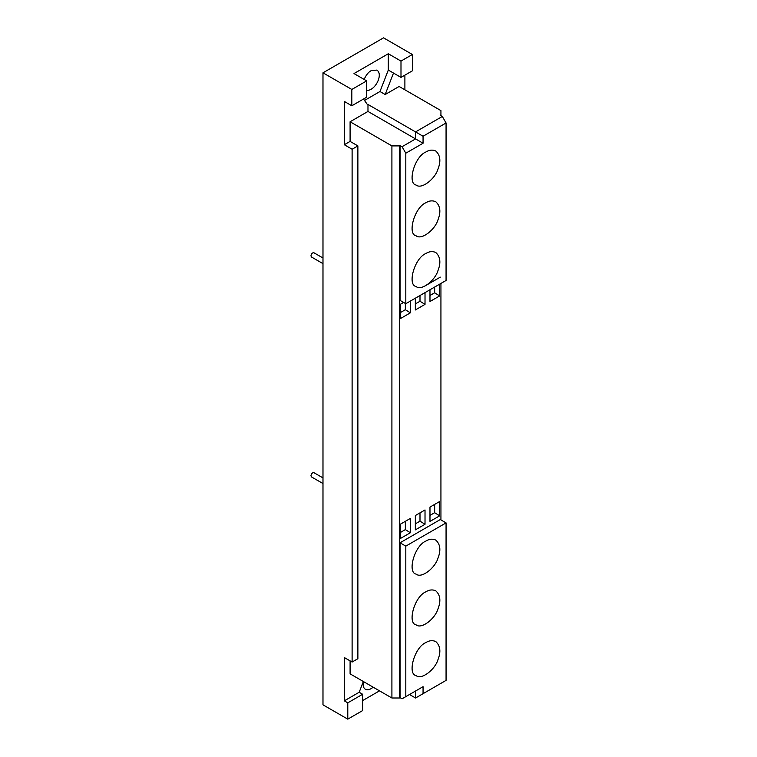 <?xml version="1.0" encoding="UTF-8"?>
<svg xmlns="http://www.w3.org/2000/svg" width="757" height="757" viewBox="0 0 757 757"><rect width="100%" height="100%" fill="white"/><g stroke="black" fill="none" stroke-linecap="round" stroke-linejoin="round"><path stroke-width="1.14" d="M322.984 477.904L313.89 472.652C312.433 472.491 311.449 473.522 310.938 475.765L311.439 476.891L322.984 483.553M322.984 257.995L313.89 252.743C312.433 252.583 311.449 253.614 310.938 255.857L311.439 256.983L322.984 263.644M363.322 681.593C362.754 685.691 363.464 688.245 365.432 689.249C367.457 690.403 370.05 689.722 373.192 687.195M425.936 541.037C429.295 538.956 432.569 538.624 435.767 540.063C440.337 544.245 441.076 550.273 437.972 558.155C435.332 567.674 421.649 578.821 416.113 574.109C407.086 572.595 414.476 545.665 425.936 541.037M425.936 591.785C429.295 589.703 432.569 589.372 435.767 590.81C440.337 594.993 441.076 601.02 437.972 608.902C435.332 618.422 421.649 629.569 416.113 624.856C407.086 623.342 414.476 596.412 425.936 591.785M425.936 642.532C429.295 640.45 432.569 640.119 435.767 641.558C440.337 645.74 441.076 651.768 437.972 659.65C435.332 669.169 421.649 680.316 416.113 675.604C407.086 674.09 414.476 647.159 425.936 642.532M410.37 532.739L400.68 538.331L400.68 524.014L410.37 518.422L410.37 532.739L405.345 529.607L400.68 532.313M405.345 529.607L405.345 521.318M425.018 524.279L415.328 529.881L415.328 515.555L425.018 509.963L425.018 524.279L419.993 521.157L415.328 523.853M419.993 521.157L419.993 512.858M439.666 515.829L429.976 521.422L429.976 507.105L439.666 501.503L439.666 515.829L434.65 512.697L429.976 515.394M434.65 512.697L434.65 504.408M410.37 301.078L410.37 312.83L400.68 318.432L400.68 304.106L403.585 302.431M410.37 312.83L405.345 309.708L400.68 312.404M405.345 309.708L405.345 303.443M425.018 292.618L425.018 304.38L415.328 309.973L415.328 298.211M425.018 304.38L419.993 301.248L415.328 303.945M419.993 301.248L419.993 295.514M439.666 284.159L439.666 295.921L429.976 301.513L429.976 289.761M439.666 295.921L434.65 292.789L429.976 295.485M434.65 292.789L434.65 287.064M366.672 90.32C374.961 91.294 383.629 74.29 376.854 70.079L371.148 70.647C368.432 72.114 366.095 75.038 364.126 79.419M364.505 100.454L379.976 91.521L388.303 70.07L400.992 77.394L412.385 70.817L412.385 54.504L400.992 61.08L400.992 77.394M388.303 70.07L388.303 53.747L400.992 61.08M379.976 91.521L385.171 94.521L393.498 73.06M404.891 75.142L404.891 89.799M385.171 94.521L399.119 86.468L440.934 110.607L440.934 114.941L440.3 115.301L442.315 116.464L415.555 131.917L415.555 138.91L402.062 146.707L405.809 153.198L423.059 143.243L423.059 136.251L446.062 122.965L446.062 280.469L405.809 303.708L405.809 153.198M425.936 151.968C429.295 149.886 432.569 149.555 435.767 150.993C440.337 155.176 441.076 161.203 437.972 169.095C435.332 178.605 421.649 189.752 416.113 185.039C407.086 183.525 414.476 156.595 425.936 151.968M425.936 202.715C429.295 200.633 432.569 200.312 435.767 201.74C440.337 205.923 441.076 211.951 437.972 219.842C435.332 229.352 421.649 240.499 416.113 235.787C407.086 234.273 414.476 207.352 425.936 202.715M425.936 253.463C429.295 251.381 432.569 251.059 435.767 252.488C440.337 256.67 441.076 262.698 437.972 270.59C435.332 280.099 421.649 291.246 416.113 286.534C407.086 285.02 414.476 258.099 425.936 253.463M440.3 277.138L424.147 286.458M402.062 146.707L400.046 145.543L400.046 300.378L405.809 303.708M423.059 686.684L415.555 691.009L415.555 698.001L423.059 693.677L423.059 686.684L402.062 698.806L400.046 697.642L400.046 542.797L440.3 519.557L446.062 522.888L446.062 680.392L423.059 693.677M409.499 694.51L415.555 698.001M350.094 660.88L350.094 673.862L391.908 698.001L399.403 698.001L399.403 145.902L391.908 145.902L350.094 121.763L350.094 141.408L357.881 145.902L352.109 149.233L344.331 144.738L344.331 101.447L351.825 105.781L366.672 97.208L366.672 80.885L353.992 73.561L388.303 53.747M391.908 698.001L391.908 145.902M405.809 696.639L405.809 546.128L400.046 542.797M405.809 546.128L446.062 522.888M399.403 698.001L400.046 697.642M351.825 105.781L351.825 89.458L366.672 80.885M351.825 89.458L322.984 72.814L322.984 704.833L347.785 719.15L347.785 702.837L344.331 700.84L344.331 657.549L352.109 662.044L352.109 149.233M344.331 144.738L350.094 141.408M352.109 662.044L357.881 658.713L357.881 145.902M350.094 121.763L367.978 111.44L423.059 143.243M367.978 111.44L367.978 104.447L423.059 136.251M400.046 145.543L399.403 145.902M446.062 122.965L442.315 116.464M367.978 104.447L367.505 104.721L363.511 99.035M322.984 72.814L383.544 37.85L412.385 54.504M440.934 519.917L440.934 283.43M440.934 115.67L440.934 114.941M363.351 681.518L359.178 692.258L362.641 694.264L347.785 702.837M344.331 700.84L359.178 692.258M362.641 694.264L362.641 710.577L347.785 719.15M379.512 690.848L362.641 700.585"/></g></svg>
